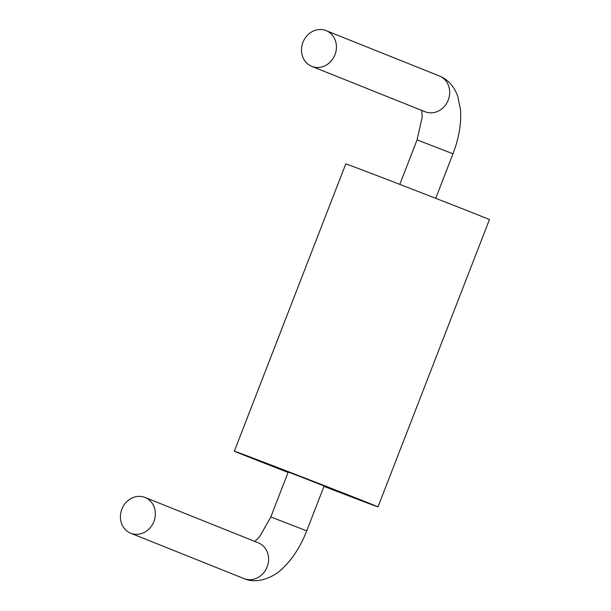 <?xml version="1.0" encoding="UTF-8"?>
<svg xmlns="http://www.w3.org/2000/svg" width="611" height="611" viewBox="0 0 611 611"><rect width="100%" height="100%" fill="white"/><g stroke="black" fill="none" stroke-linecap="round" stroke-linejoin="round"><path stroke-width="0.92" d="M130.922 533.304A19.262 17.177 111.8 0 1 130.723 533.227A19.262 17.177 111.8 0 1 121.895 509.078A19.262 17.177 111.8 0 1 144.853 497.392A19.262 17.177 111.8 0 1 145.044 497.469A19.262 17.177 111.8 0 1 153.873 521.626A19.262 17.177 111.8 0 1 130.922 533.304M298.092 475.786L288.224 472.059L270.81 516.944L306.722 530.875L324.135 485.989L298.092 475.786M312 66.462A19.262 17.177 111.8 0 1 311.801 66.385A19.262 17.177 111.8 0 1 302.972 42.228A19.262 17.177 111.8 0 1 325.93 30.55A19.262 17.177 111.8 0 1 326.121 30.626A19.262 17.177 111.8 0 1 334.95 54.784A19.262 17.177 111.8 0 1 312 66.462M288.071 472.44A77.039 0.428 21.2 0 1 234.357 451.162L345.788 163.878A77.039 0.428 21.2 0 1 385.251 178.779A77.039 0.428 21.2 0 1 489.434 219.593L378.003 506.878A77.039 0.428 21.2 0 1 338.532 491.977A77.039 0.428 21.2 0 1 323.983 486.371M234.357 451.162A77.039 0.428 21.2 0 1 273.82 466.063A77.039 0.428 21.2 0 1 378.003 506.878M258.094 542.744A19.262 17.177 111.8 0 1 258.293 542.82A19.262 17.177 111.8 0 1 267.122 566.977A19.262 17.177 111.8 0 1 244.171 578.655A19.262 17.177 111.8 0 1 243.972 578.579A19.262 17.177 111.8 0 1 243.781 578.502M435.712 198.315L452.98 153.812L417.069 139.881L422.193 117.236L421.781 110.423M439.172 75.901A19.262 17.177 111.8 0 1 439.37 75.978A19.262 17.177 111.8 0 1 448.199 100.135A19.262 17.177 111.8 0 1 425.248 111.813A19.262 17.177 111.8 0 1 425.05 111.737A19.262 17.177 111.8 0 1 424.859 111.653M270.81 516.944L259.66 536.679L254.84 541.445M452.98 153.812L455.623 146.289C459.709 133.32 461.336 121.138 460.511 109.751L457.754 96.294C454.08 86.273 447.955 79.506 439.37 75.978L326.121 30.626M243.972 578.579L130.723 533.227M425.05 111.737L311.801 66.385M399.8 184.385L417.069 139.881M258.293 542.82L145.044 497.469M244.347 578.724C257.384 584.406 274.599 576.99 283.153 567.863C291.401 559.928 298.344 549.77 303.988 537.375L306.722 530.875"/></g></svg>
